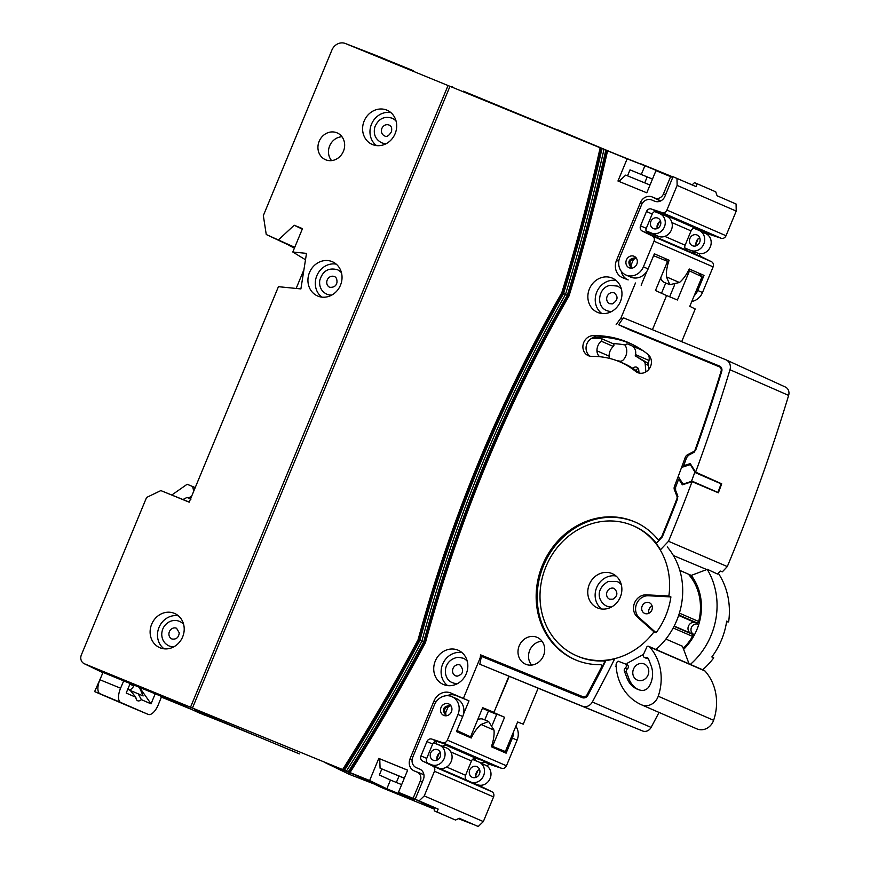 <?xml version="1.0" encoding="UTF-8"?>
<svg xmlns="http://www.w3.org/2000/svg" width="870" height="870" viewBox="0 0 870 870"><rect width="100%" height="100%" fill="white"/><g stroke="black" fill="none" stroke-linecap="round" stroke-linejoin="round"><path stroke-width="1.3" d="M676.99 178.339L677.132 185.408L736.227 211.095L736.085 204.015L717.076 195.761L715.749 191.835L697.174 183.766L695.989 186.593L673.032 176.719L664.908 196.359A8.341 7.482 113.5 0 1 654.784 201.22L651.673 199.948A8.341 7.482 -66.5 0 0 641.549 204.82L619.853 257.205A14.181 12.724 -66.5 0 0 625.976 275.029A14.181 12.724 -66.5 0 0 643.398 266.851L648.128 268.895L654.37 253.822L669.128 260.239A25.023 11.049 112.3 0 0 666.463 276.867L669.791 284.664L679.437 282.5A25.023 11.049 112.3 0 0 689.257 268.982L704.015 275.399L697.762 290.471L702.492 292.527A14.181 12.724 -66.5 0 1 691.802 301.477M736.227 211.095L726.015 235.737A4.165 3.741 113.5 0 1 721.176 238.26L710.409 234.683A4.165 3.741 -66.5 0 0 707.767 234.867M721.176 238.26L662.081 212.574A4.165 3.741 -66.5 0 0 666.92 210.061L726.015 235.737M702.666 232.138A4.165 3.741 113.5 0 1 704.667 232.192L712.008 234.628L703.232 230.811L695.891 228.375A4.165 3.741 -66.5 0 0 691.052 230.887L685.114 245.209A4.165 3.741 -66.5 0 0 686.767 250.386L695.554 254.203A4.165 3.741 113.5 0 1 693.607 251.55M663.973 215.227A4.165 3.741 113.5 0 1 665.833 215.314L673.173 217.75L657.057 211.497A4.165 3.741 -66.5 0 0 652.217 214.02L646.279 228.342A4.165 3.741 -66.5 0 0 647.932 233.519L656.719 237.336A4.165 3.741 113.5 0 1 654.827 234.911M699.295 253.572A4.165 3.741 -66.5 0 0 701.296 256.704L711.464 261.696A4.165 3.741 113.5 0 1 713.117 266.873L702.492 292.527M713.117 266.873L654.022 241.197A4.165 3.741 -66.5 0 0 652.369 236.02L711.464 261.696M647.932 233.519L642.201 231.018A4.165 3.741 113.5 0 1 640.537 225.841L646.279 228.342M652.217 214.02L646.475 211.519A4.165 3.741 113.5 0 1 651.315 209.007L657.057 211.497M642.201 231.018L652.369 236.02M662.081 212.574L651.315 209.007M686.539 248.711A12.506 11.223 -66.5 0 0 686.299 250.103M646.475 211.519L640.537 225.841M648.128 268.895A14.181 12.724 113.5 0 1 630.707 277.084L625.976 275.029M694.173 295.746A14.181 12.724 -66.5 0 0 697.762 290.471M629.227 267.808A6.253 5.611 -66.5 0 0 636.796 264.208A6.253 5.611 -66.5 0 0 634.121 256.291A6.253 5.611 -66.5 0 0 634.023 256.248A6.253 5.611 -66.5 0 0 626.454 259.847A6.253 5.611 -66.5 0 0 629.13 267.764A6.253 5.611 -66.5 0 0 629.227 267.808M697.174 183.766L694.477 182.667L692.118 184.908M657.067 227.309L659.329 221.839M646.149 231.431L658.231 236.303A10.842 9.722 -66.5 0 0 671.379 229.974A10.842 9.722 -66.5 0 0 666.529 216.271L654.871 211.497L655.991 211.323M647.671 231.985A12.506 11.223 -66.5 0 0 647.465 233.236M695.946 244.068L698.11 238.858M677.132 185.408L666.92 210.061M654.022 241.197L643.398 266.851M669.791 284.664L664.245 282.391A25.023 11.049 -67.7 0 1 660.645 277.998M515.834 726.298A14.181 12.724 113.5 0 1 517.084 740.142L512.354 738.086L506.112 753.17L491.354 746.754A25.023 11.049 112.3 0 0 494.019 730.126L488.625 721.48L481.045 724.482A25.023 11.049 112.3 0 0 471.225 738.01L456.467 731.594L462.72 716.521L457.99 714.466A14.181 12.724 113.5 0 0 451.867 696.642A14.181 12.724 113.5 0 0 434.445 704.83L412.739 757.215A8.341 7.482 -66.5 0 0 416.349 767.699A8.341 7.482 -66.5 0 0 416.48 767.753L419.59 769.036A8.341 7.482 113.5 0 1 419.721 769.091A8.341 7.482 113.5 0 1 423.331 779.574L415.197 799.204L438.154 809.078L436.968 811.971L455.532 820.051L459.229 818.246L478.239 826.5L483.35 821.584L493.562 796.931L434.467 771.255A4.165 3.741 -66.5 0 0 432.814 766.078L422.635 761.076A4.165 3.741 113.5 0 1 420.982 755.899L426.724 758.401A4.165 3.741 -66.5 0 0 428.377 763.577L438.697 768.145M478.239 826.5L459.132 818.289M436.968 811.971L434.271 810.873L434.195 807.458L415.197 799.204M434.195 807.458L438.154 809.078M432.814 766.078L491.909 791.754A4.165 3.741 113.5 0 1 493.562 796.931M481.349 763.197A4.165 3.741 113.5 0 1 485.112 762.25L492.453 764.686L483.676 760.869L476.336 758.433A4.165 3.741 -66.5 0 0 471.486 760.945L465.559 775.268A4.165 3.741 -66.5 0 0 467.212 780.444L475.999 784.261A4.165 3.741 113.5 0 1 475.466 783.935M442.515 746.308A4.165 3.741 113.5 0 1 446.277 745.372L453.618 747.808L444.842 743.991L437.501 741.555A4.165 3.741 -66.5 0 0 432.651 744.067L426.724 758.401M432.651 744.067L426.92 741.577A4.165 3.741 113.5 0 1 431.759 739.065L442.515 742.632A4.165 3.741 -66.5 0 0 447.365 740.12L457.99 714.466M447.365 740.12L506.46 765.796A4.165 3.741 113.5 0 1 501.609 768.308L442.515 742.632M485.112 762.25L490.854 764.741A4.165 3.741 -66.5 0 0 486.852 765.926M480.218 785.284A4.165 3.741 -66.5 0 0 481.73 786.752L475.999 784.261M490.854 764.741L501.609 768.308M491.909 791.754L481.73 786.752M475.749 775.659L477.913 770.45M419.144 800.824L424.255 795.898L483.35 821.584M512.354 738.086A14.181 12.724 -66.5 0 0 513.539 731.822M451.867 696.642L456.598 698.697A14.181 12.724 113.5 0 1 462.72 716.521M448.605 703.873A6.253 5.611 113.5 0 1 448.713 703.906A6.253 5.611 113.5 0 1 451.389 711.834A6.253 5.611 113.5 0 1 443.82 715.423A6.253 5.611 113.5 0 1 443.722 715.379A6.253 5.611 113.5 0 1 441.046 707.462A6.253 5.611 113.5 0 1 448.605 703.873M455.532 820.051L434.271 810.873M475.923 758.325A12.506 11.223 -66.5 0 0 474.574 760.25M437.088 741.447A12.506 11.223 -66.5 0 0 435.663 743.502M436.87 758.912L439.132 753.442M506.46 765.796L517.084 740.142M424.255 795.898L434.467 771.255M426.92 741.577L420.982 755.899M477.695 719.697A25.023 11.049 -67.7 0 1 483.078 719.207L488.625 721.48M678.557 476.314A0.837 0.75 -66.5 0 0 678.622 477.054L682.754 483.655A0.837 0.75 -66.5 0 0 683.57 483.937L691.063 481.501A0.837 0.75 -66.5 0 0 691.596 480.969L694.782 472.41A0.837 0.75 -66.5 0 0 694.717 471.66L690.584 465.069A0.837 0.75 -66.5 0 0 689.779 464.776L682.287 467.212M691.596 480.969L717.935 492.42L721.121 483.85L694.782 472.41M127.52 705.7L148.204 714.411A12.724 5.622 112.3 0 0 148.237 714.422L127.542 705.711A12.506 5.524 -67.7 0 1 127.542 705.711A12.506 5.524 -67.7 0 1 127.52 705.7L94.623 691.617L100.681 677.904M94.623 691.617L100.061 693.771A12.506 5.524 -67.7 0 1 99.898 679.753L120.582 688.213A12.724 5.622 112.3 0 0 120.756 702.481L148.204 714.411A12.724 5.622 112.3 0 0 158.231 704.896A12.724 5.622 112.3 0 0 158.34 704.624L161.374 697.087M120.582 688.213L123.834 680.59M139.428 687.365L143.115 695.946L138.134 693.781L141.397 699.654A10.668 4.709 -67.7 0 1 137.688 700.774A10.668 4.709 -67.7 0 1 135.84 697.24L130.163 690.312L127.759 689.268M130.141 683.548L126.194 693.053L135.84 697.24M155.197 693.814L151.043 703.852L139.515 687.398M141.397 699.654L151.043 703.852M191.019 499.075L186.974 497.466L182.961 499.51M187.213 497.564A12.387 5.47 112.3 0 0 191.813 495.813M99.898 679.753L103.138 672.118M134.241 685.245A8.363 3.687 -67.7 0 1 129.249 689.921M130.293 690.475L138.134 693.781M171.966 494.899L187.148 484.264L195.228 487.57M192.618 486.439L193.727 491.191M690.334 664.419A71.438 64.097 -66.5 0 0 707.092 569.187L717.467 574.037L720.273 571.057L722.328 571.84L727.309 566.566A1641.853 1473.171 -66.5 0 0 788.633 395.404L729.973 369.739A8.624 7.732 -66.5 0 0 726.058 359.843A8.624 7.732 -66.5 0 0 725.797 359.734L623.333 317.789L618.635 324.771L632.675 331.231M476.064 777.356A6.133 5.503 113.5 0 1 479.533 769.374M472.366 777.367A5.84 5.242 113.5 0 1 472.105 777.247A5.84 5.242 113.5 0 1 469.789 769.885A5.84 5.242 113.5 0 1 476.749 766.546A5.84 5.242 113.5 0 1 476.836 766.579A5.84 5.242 113.5 0 1 479.446 773.952A5.84 5.242 113.5 0 1 472.366 777.367M696.261 245.753A6.133 5.503 113.5 0 1 699.73 237.771M692.563 245.764A5.84 5.242 113.5 0 1 692.303 245.655A5.84 5.242 113.5 0 1 689.986 238.282A5.84 5.242 113.5 0 1 696.946 234.954A5.84 5.242 113.5 0 1 697.022 234.987A5.84 5.242 113.5 0 1 699.643 242.36A5.84 5.242 113.5 0 1 692.563 245.764M702.645 669.78A70.883 63.597 -66.5 0 0 713.748 657.85L711.834 656.959A70.97 63.684 113.5 0 0 726.678 621.126L728.636 621.919A70.883 63.597 -66.5 0 0 718.272 573.178M673.38 555.538L706.744 569.556L691.258 575.407L679.807 570.372M691.258 575.407A54.364 48.774 113.5 0 1 683.613 649.368M698.719 624.606A5.481 4.926 -66.5 0 0 698.24 624.345A5.481 4.926 -66.5 0 0 698.066 624.279A5.481 4.926 -66.5 0 0 691.422 627.477A5.481 4.926 -66.5 0 0 693.868 634.404A5.481 4.926 -66.5 0 0 693.868 634.415A5.481 4.926 -66.5 0 0 694.543 634.621M664.832 258.368L667.551 261.348L655.469 290.515L666.572 295.582L652.435 329.697L666.583 295.539L665.572 295.126M517.302 671.064A26.546 23.816 -66.5 0 0 516.584 670.085M524.131 673.858A26.687 23.947 -66.5 0 0 523.196 672.597M160.613 696.033L160.341 696.663L192.672 709.898M692.063 481.665A1643.147 1474.324 -66.5 0 1 668.508 541.27L660.461 549.796A71.166 63.858 -66.5 0 0 656.154 543.456L662.287 536.953A1634.893 1466.929 -66.5 0 0 677.632 498.738L677.654 495.574L675.598 490.343L675.609 487.2A1628.183 1460.893 -66.5 0 0 678.709 479.022L682.352 484.818L692.063 481.665L718.359 492.801A1642.571 1473.813 -66.5 0 0 721.708 483.829L695.619 472.127L690.258 463.579L683.657 465.722A1628.183 1460.893 -66.5 0 0 686.637 457.555L688.736 455.108L693.629 452.541L695.728 450.084A1634.893 1466.929 -66.5 0 0 721.73 371.359A4.546 4.078 113.5 0 0 719.533 366.074L618.635 324.771M680.22 479.609L678.709 479.022M684.951 466.353L683.657 465.722M491.474 746.427L492.529 746.373L504.589 717.261L482.643 707.734M493.932 712.356L509.254 676.338L479.827 664.234L582.291 706.179A8.624 7.732 -66.5 0 0 592.35 701.992A1643.147 1474.324 -66.5 0 0 614.644 658.938A71.166 63.858 -66.5 0 1 605.966 660.471A1635.263 1467.255 -66.5 0 1 587.946 695.239A4.915 4.415 113.5 0 1 582.204 697.631L481.382 656.361L479.827 664.234M290.014 245.96L294.441 248.059M681.678 341.671L695.228 308.981L689.779 306.338L702.036 276.769L698.664 273.071M785.077 386.889A7.33 6.579 113.5 0 1 785.295 386.987A7.33 6.579 113.5 0 1 788.633 395.404M592.35 701.992L651.108 727.407A1641.853 1473.171 -66.5 0 0 659.036 712.432M651.108 727.407A7.33 6.579 113.5 0 1 642.56 730.963L582.291 706.179M492.529 746.373L505.372 751.549L517.617 721.98L523.251 724.155L538.138 688.213L642.56 730.963M458.37 818.659L472.878 824.271M505.372 751.549L502.719 751.691M456.924 730.506L470.583 736.846L482.665 707.68L493.953 712.323L508.917 676.197L538.138 688.213M666.583 295.539L677.425 299.998L689.475 270.885L688.725 270.059M689.475 270.885L702.036 276.769M726.57 621.811L728.636 621.919M713.748 657.85L712.193 656.469M467.331 93.09L463.221 91.404M615.133 153.805L463.318 91.154M103.03 672.401L180.666 704.243L197.925 712.378L215.325 719.283L215.597 718.642M389.053 60.878L375.709 55.288A12.506 11.223 -66.5 0 0 375.372 55.158A12.506 11.223 113.5 0 1 375.535 55.223A12.506 11.223 113.5 0 1 375.709 55.288L345.499 43.565A11.223 10.07 -66.5 0 0 345.346 43.5A11.223 10.07 -66.5 0 0 331.883 50.112L263.338 215.586L266.253 234.519L294.538 247.819M692.194 184.842L687.865 183.07L692.194 184.842M639.994 163.473L672.934 176.958L612.415 152.718M381.495 787.524L434.239 809.1L381.495 787.524L356.472 775.485L325.347 762.74L349.479 774.409L350.088 772.941L349.479 774.409L374.339 784.077M299.356 753.898L194.293 710.05M271.157 742.132L297.931 753.246M225.895 722.85L225.656 723.438L263.708 739.011M225.656 723.438L215.325 719.283M133.904 685.843L129.837 684.266M695.619 472.127A1643.147 1474.324 -66.5 0 0 729.973 369.739M573.428 693.346L573.091 693.901M695.826 582.715A50.971 45.729 -66.5 0 0 689.649 575.081L689.703 574.722M413.109 70.6L385.258 59.258M668.508 541.27L727.309 566.566M665.746 283.011L661.494 293.266M669.65 296.8L674.609 284.849M496.683 714.4L488.451 711.029L484.775 719.903M488.451 711.029L482.426 708.278M504.589 717.261L496.813 714.074L492.311 724.96M690.051 640.276A12.441 11.169 -66.5 0 0 690.834 640.679A12.441 11.169 -66.5 0 0 690.878 640.701L690.834 640.679M700.426 617.787A12.397 11.114 -66.5 0 0 699.545 617.493M582.291 696.794L581.856 697.49M693.934 228.31L698.936 230.354A10.842 9.722 113.5 0 1 699.426 230.572L706.059 233.769A10.549 9.461 113.5 0 1 710.225 247.08A10.549 9.461 113.5 0 1 697.653 253.116A10.549 9.461 113.5 0 1 697.512 253.061L690.943 250.506M699.426 230.572A10.842 9.722 113.5 0 1 703.71 244.252A10.842 9.722 113.5 0 1 690.791 250.451A10.842 9.722 113.5 0 1 690.639 250.386L684.907 248.037M472.53 759.412L478.75 761.957A10.842 9.722 113.5 0 1 479.229 762.174L485.862 765.372A10.549 9.461 113.5 0 1 490.038 778.683A10.549 9.461 113.5 0 1 477.456 784.707A10.549 9.461 113.5 0 1 477.315 784.653L470.746 782.097M479.229 762.174A10.842 9.722 113.5 0 1 483.524 775.844A10.842 9.722 113.5 0 1 470.594 782.043A10.842 9.722 113.5 0 1 470.452 781.989L469.865 781.749M638.667 347.869A104.248 93.536 -66.5 0 0 633.719 346.597M649.118 357.091L649.422 355.906M336.886 132.795A14.616 13.115 -66.5 0 0 319.159 141.321A14.616 13.115 -66.5 0 0 325.706 159.797A14.616 13.115 -66.5 0 0 325.902 159.873A14.616 13.115 -66.5 0 0 343.324 151.521A14.616 13.115 -66.5 0 0 337.549 133.077A14.616 13.115 -66.5 0 0 336.886 132.795M341.964 136.753A14.181 12.724 -66.5 0 0 329.763 145.627A14.181 12.724 -66.5 0 0 331.601 160.602M386.78 110.109A18.651 16.737 -66.5 0 0 364.16 120.995A18.651 16.737 -66.5 0 0 372.512 144.572A18.651 16.737 -66.5 0 0 372.762 144.67A18.651 16.737 -66.5 0 0 394.991 134.002A18.651 16.737 -66.5 0 0 387.618 110.479A18.651 16.737 -66.5 0 0 386.78 110.109M390.902 112.621A18.346 16.465 -66.5 0 0 371.642 123.855A18.346 16.465 -66.5 0 0 376.569 145.605M332.122 261.631A18.651 16.737 -66.5 0 0 309.492 272.527A18.651 16.737 -66.5 0 0 317.844 296.094A18.651 16.737 -66.5 0 0 318.094 296.202A18.651 16.737 -66.5 0 0 340.333 285.534A18.651 16.737 -66.5 0 0 332.96 262A18.651 16.737 -66.5 0 0 332.122 261.631M336.233 264.154A18.346 16.465 -66.5 0 0 316.974 275.388A18.346 16.465 -66.5 0 0 321.9 297.127M174.294 613.317A18.651 16.737 -66.5 0 0 151.674 624.214A18.651 16.737 -66.5 0 0 160.026 647.78A18.651 16.737 -66.5 0 0 160.276 647.889A18.651 16.737 -66.5 0 0 182.504 637.221A18.651 16.737 -66.5 0 0 175.131 613.687A18.651 16.737 -66.5 0 0 174.294 613.317M178.415 615.84A18.346 16.465 -66.5 0 0 159.156 627.074A18.346 16.465 -66.5 0 0 164.082 648.813M659.047 540.39L657.176 538.595A75.103 67.381 -66.5 0 0 636.916 522.859A75.103 67.381 -66.5 0 0 633.556 521.369A75.103 67.381 -66.5 0 0 542.456 565.217A75.103 67.381 -66.5 0 0 576.081 660.123A75.103 67.381 -66.5 0 0 577.093 660.526A75.103 67.381 -66.5 0 0 600.583 664.658L602.268 665.55A1634.154 1466.265 113.5 0 1 587.065 694.749L587.989 695.152M637.416 523.109A75.059 67.338 -66.5 0 0 634.545 521.848A75.059 67.338 -66.5 0 0 543.5 565.674A75.059 67.338 -66.5 0 0 577.104 660.526A75.059 67.338 -66.5 0 0 577.615 660.721M603.236 665.854L600.583 664.658M536.942 637.275A14.616 13.115 -66.5 0 0 519.216 645.812A14.616 13.115 -66.5 0 0 525.763 664.278A14.616 13.115 -66.5 0 0 525.958 664.354A14.616 13.115 -66.5 0 0 543.38 656.002A14.616 13.115 -66.5 0 0 537.595 637.569A14.616 13.115 -66.5 0 0 536.942 637.275M542.021 641.233A14.181 12.724 -66.5 0 0 529.819 650.107A14.181 12.724 -66.5 0 0 531.657 665.093M612.056 278.008A18.651 16.737 -66.5 0 0 589.425 288.894A18.651 16.737 -66.5 0 0 597.777 312.471A18.651 16.737 -66.5 0 0 598.038 312.569A18.651 16.737 -66.5 0 0 620.266 301.912A18.651 16.737 -66.5 0 0 612.893 278.378A18.651 16.737 -66.5 0 0 612.056 278.008M616.167 280.521A18.346 16.465 -66.5 0 0 596.907 291.754A18.346 16.465 -66.5 0 0 601.833 313.504M457.914 650.118A18.651 16.737 -66.5 0 0 435.294 661.015A18.651 16.737 -66.5 0 0 443.646 684.592A18.651 16.737 -66.5 0 0 443.896 684.69A18.651 16.737 -66.5 0 0 466.135 674.022A18.651 16.737 -66.5 0 0 458.751 650.499A18.651 16.737 -66.5 0 0 457.914 650.118M462.035 652.641A18.346 16.465 -66.5 0 0 442.776 663.875A18.346 16.465 -66.5 0 0 447.702 685.625M626.879 341.932A104.378 93.645 -66.5 0 0 593.166 335.624A10.56 9.472 -66.5 0 0 583.161 344.346A10.56 9.472 -66.5 0 0 588.642 355.819A10.56 9.472 -66.5 0 0 591.904 356.396A83.259 74.711 113.5 0 1 617.678 360.985A83.259 74.711 113.5 0 1 618.809 361.431A83.259 74.711 113.5 0 1 635.611 371.381A10.56 9.472 -66.5 0 0 637.884 372.697A10.56 9.472 -66.5 0 0 649.988 367.64A10.56 9.472 -66.5 0 0 647.954 354.394A104.378 93.645 -66.5 0 0 631.566 344.02A104.378 93.645 -66.5 0 0 626.879 341.932M590.251 356.265A10.429 9.352 113.5 0 1 586.554 344.792A10.429 9.352 113.5 0 1 596.2 337.071A104.248 93.536 113.5 0 1 629.869 343.378A104.248 93.536 113.5 0 1 633.045 344.748M639.493 373.143A10.429 9.352 113.5 0 1 638.732 372.599A83.389 74.831 -66.5 0 0 621.898 362.638A83.389 74.831 -66.5 0 0 620.767 362.181L617.678 360.985M631.946 525.252A70.883 63.597 -66.5 0 0 546.458 565.446A70.883 63.597 -66.5 0 0 575.538 655.295A70.883 63.597 -66.5 0 0 577.691 656.23A70.883 63.597 -66.5 0 0 654.001 631.848L637.264 616.961A12.55 11.266 -66.5 0 1 634.556 602.921A12.55 11.266 -66.5 0 1 646.432 594.841L668.856 595.993A70.883 63.597 -66.5 0 0 632.022 525.295A70.883 63.597 -66.5 0 0 631.946 525.252M605.335 661.722L603.356 660.928A70.905 63.619 113.5 0 1 578.691 656.687A70.905 63.619 113.5 0 1 576.538 655.752L575.538 655.295M649.237 602.671A5.84 5.242 -66.5 0 0 642.158 606.086A5.84 5.242 -66.5 0 0 644.779 613.459A5.84 5.242 -66.5 0 0 644.855 613.491A5.84 5.242 -66.5 0 0 651.815 610.153A5.84 5.242 -66.5 0 0 649.498 602.79A5.84 5.242 -66.5 0 0 649.237 602.671M648.976 613.219A5.546 4.981 113.5 0 1 652.119 605.988M660.526 221.067A5.84 5.242 -66.5 0 0 657.296 228.495M657.796 218.098A5.688 5.111 -66.5 0 0 650.934 221.317A5.688 5.111 -66.5 0 0 653.272 228.538A5.688 5.111 -66.5 0 0 653.446 228.614A5.688 5.111 -66.5 0 0 660.352 225.297A5.688 5.111 -66.5 0 0 657.807 218.098A5.688 5.111 -66.5 0 0 657.796 218.098M636.264 258.042L633.436 259.456A3.219 2.893 -66.5 0 0 631.065 265.176L631.37 267.503M450.856 705.657L448.028 707.071L445.657 712.802L445.962 715.118M440.329 752.67A5.84 5.242 -66.5 0 0 437.11 760.097M437.599 749.69A5.688 5.111 -66.5 0 0 430.737 752.92A5.688 5.111 -66.5 0 0 433.075 760.13A5.688 5.111 -66.5 0 0 433.249 760.206A5.688 5.111 -66.5 0 0 440.155 756.889A5.688 5.111 -66.5 0 0 437.61 749.69A5.688 5.111 -66.5 0 0 437.599 749.69M611.958 573.515A18.651 16.737 -66.5 0 0 589.327 584.401A18.651 16.737 -66.5 0 0 597.679 607.978A18.651 16.737 -66.5 0 0 597.929 608.076A18.651 16.737 -66.5 0 0 620.169 597.418A18.651 16.737 -66.5 0 0 612.784 573.885A18.651 16.737 -66.5 0 0 611.958 573.515M616.069 576.027A18.346 16.465 -66.5 0 0 596.809 587.261A18.346 16.465 -66.5 0 0 601.736 609.011M631.065 265.176L633.436 259.456M656.089 632.718A70.927 63.64 -66.5 0 0 670.911 596.918L648.454 595.765A12.506 11.223 -66.5 0 0 636.622 603.813A12.506 11.223 -66.5 0 0 639.319 617.809L656.089 632.718L654.001 631.848M603.356 660.928L605.259 661.863M670.911 596.918L668.856 595.993M658.818 540.281L656.469 543.13M602.769 665.67A1633.479 1465.656 -66.5 0 0 604.791 661.678M632.958 525.676A70.905 63.619 113.5 0 1 633.045 525.708A70.905 63.619 113.5 0 1 656.111 542.978M404.343 778.128L380.07 768.188L404.3 778.237M407.617 770.211L379.755 758.803L380.07 768.188M381.821 769.036L379.353 774.985L390.456 780.053L386.846 788.785L414.457 800.096L398.46 792.331L407.649 770.157L379.755 758.803M401.646 784.631L390.456 780.053M427.855 763.251L431.389 764.697A10.549 9.461 -66.5 0 0 444.189 758.542A10.549 9.461 -66.5 0 0 439.459 745.209L433.488 742.752M432.999 765.839L438.034 767.905A10.842 9.722 -66.5 0 0 451.182 761.565A10.842 9.722 -66.5 0 0 446.332 747.874L433.586 742.643M658.525 341.801L629.608 329.817M658.503 341.747L721.23 367.477M645.986 230.811L651.586 233.095A10.549 9.461 -66.5 0 0 664.386 226.939A10.549 9.461 -66.5 0 0 659.656 213.607L654.675 211.573M650.02 185.005L625.737 175.098L618.929 181.395L617.961 181.014L646.791 192.814L618.929 181.395M650.01 185.038L625.737 175.098M652.478 179.068L630.01 169.857L652.467 179.089M568.219 295.615L569.013 295.963C506.296 405.398 458.446 520.902 425.484 642.484L419.938 640.342C452.987 518.727 500.87 403.147 563.564 293.603C578.256 245.677 591.067 197.327 602.007 148.552L607.564 150.825C596.581 199.632 583.726 248.015 569.013 295.963L565.5 294.441C502.795 403.963 454.923 519.52 421.906 641.125C398.384 685.451 373.23 728.766 346.445 771.081L344.498 770.244C371.272 727.951 396.426 684.646 419.938 640.342M603.976 149.346C593.025 198.142 580.192 246.504 565.5 294.441L563.564 293.603M344.498 770.244L344.411 770.2C371.185 727.907 396.328 684.614 419.851 640.309L419.035 640.015L419.851 640.309C452.911 518.672 500.783 403.082 563.477 293.56L561.77 292.82C576.44 244.905 589.24 196.555 600.159 147.78L601.92 148.52C590.98 197.294 578.158 245.644 563.477 293.56L562.683 293.223M419.035 640.015L418.1 639.678C451.193 518.009 499.086 402.386 561.77 292.82M189.225 502.066L160.852 490.593L146.584 497.455L81.367 654.903A7.058 6.329 -66.5 0 0 84.216 663.69A7.058 6.329 -66.5 0 0 84.531 663.821L190.53 707.212L448.039 85.532L600.159 147.78M449.986 86.315L192.455 708.049L342.617 769.548C369.413 727.266 394.567 683.983 418.1 639.678M424.658 642.19L425.484 642.484C401.962 686.832 376.819 730.169 350.055 772.516L346.445 771.081M378.82 758.357L369.63 780.531L348.261 771.853C375.046 729.528 400.2 686.191 423.723 641.853C456.739 520.227 504.6 404.691 567.305 295.224C582.008 247.265 594.841 198.893 605.803 150.086M195.087 710.301L204.831 715.205L205.179 714.368M667.257 546.904A71.166 63.847 113.5 0 1 655.969 649.488M616.156 666.257A71.166 63.847 113.5 0 1 615.405 666.3M603.204 665.92L602.268 665.55M463.482 714.139L468.995 700.85L456.01 695.532A13.561 12.169 -66.5 0 0 447.082 695.695M468.995 700.85L450.703 692.966A13.789 12.376 -66.5 0 0 433.967 701.024L410.042 758.803L412.097 759.695M398.46 792.331L413.109 798.323L420.275 781.021A7.058 6.329 -66.5 0 0 417.111 772.092L414.348 770.961A9.624 8.635 113.5 0 1 410.042 758.803M413.109 798.323L434.217 808.458M369.63 780.531L386.846 788.785M618.777 261.315L616.515 260.337L640.44 202.558A9.624 8.635 113.5 0 1 652.119 196.935L654.882 198.066A7.058 6.329 -66.5 0 0 663.451 193.945L670.618 176.643L672.727 177.458M621.256 271.255A13.561 12.169 -66.5 0 0 628.173 279.901L622.681 277.758A13.789 12.376 -66.5 0 1 616.515 260.337M721.708 371.446L721.089 371.185A3.806 3.415 -66.5 0 0 719.251 366.759L721.284 367.553M721.089 371.185A1634.154 1466.265 113.5 0 1 695.228 449.496L695.848 449.757M694.216 452.172L693.314 451.747A3.806 3.415 -66.5 0 0 695.228 449.496M693.314 451.747L687.496 454.803L688.475 455.26M686.484 458.001L685.212 457.457A4.535 4.067 113.5 0 1 687.496 454.803M685.212 457.457A1626.65 1459.523 113.5 0 1 674.446 486.417L675.696 486.961M675.577 490.31L674.424 489.843A4.535 4.067 113.5 0 1 674.446 486.417M674.424 489.843L676.86 496.041L677.893 496.455M677.447 499.195L676.838 498.934A3.806 3.415 -66.5 0 0 676.86 496.041M676.838 498.934A1634.154 1466.265 113.5 0 1 661.874 536.214L662.483 536.475M661.483 537.812L660.972 537.573A3.806 3.415 -66.5 0 0 661.874 536.214M660.972 537.573L658.438 540.096M463.482 698.208L480.142 657.992L480.642 654.86L575.853 694.151M584.977 697.74L582.628 696.598A3.806 3.415 -66.5 0 0 587.065 694.749M575.657 694.26L584.76 697.794M396.361 782.467L399.015 776.073M470.583 736.846L468.767 736.944M629.325 329.687L719.251 366.759M641.157 285.208L646.986 271.125M653.587 255.704L667.551 261.348M655.784 211.834L654.914 211.486M630.01 169.857L627.542 175.805M647.182 176.925L644.735 182.841M452.4 86.935L453.15 87.261M612.415 152.696L557.844 129.847M670.618 176.643L655.969 170.65L646.791 192.814M655.969 170.65L672.532 177.067L644.909 165.757L641.288 174.489M617.961 181.014L627.139 158.84L644.909 165.757M606.738 150.488L627.139 158.84M602.007 148.552L601.094 148.172M197.925 712.378L204.831 715.205M305.5 259.771L292.798 252.017L306.501 253.377L300.9 288.916L278.433 286.687L189.181 502.186L160.852 490.593M192.455 708.049L190.53 707.212M616.167 324.564L621.028 317.865L635.47 283M582.628 696.598L480.642 654.86M482.665 707.68L493.953 712.323M480.142 657.992L481.034 658.536M621.028 317.865L622.953 318.714M448.039 85.532L345.499 43.565M386.791 59.823L375.709 55.288M266.253 234.519L294.745 247.319M278.737 239.631L294.19 225.232L302.281 229.125M294.19 225.232L302.488 228.625L292.798 252.017M303.935 269.678L296.159 288.448M510.288 668.193L510.385 667.551M625.693 345.107A100.072 89.795 -66.5 0 0 624.094 344.803A100.072 89.795 -66.5 0 0 612.85 343.585M616.634 360.593L619.777 361.148A4.165 3.741 -66.5 0 0 623.225 359.941A11.538 10.353 -66.5 0 0 625.737 346.401A1.664 1.501 -66.5 0 1 627.738 344.041A100.072 89.795 113.5 0 1 629.945 344.955A100.072 89.795 113.5 0 1 631.555 345.684A8.341 7.482 113.5 0 1 635.502 354.59L635.231 355.819L643.517 361.072A4.165 3.741 113.5 0 1 645.192 363.964L645.866 371.925M639.004 372.806L638.765 370.054A3.752 3.371 -66.5 0 0 632.871 368.358M638.297 368.532A3.752 3.371 -66.5 0 0 635.85 370.392M648.346 354.732A8.341 7.482 113.5 0 1 649.009 360.463L648.204 364.051M648.9 369.282L648.563 365.433A4.165 3.741 113.5 0 0 646.899 362.54L635.231 355.819M591.513 338.43A100.072 89.795 113.5 0 1 600.43 338.289A1.664 1.501 -66.5 0 1 600.92 338.397L613.078 343.683A1.664 1.501 113.5 0 1 613.328 346.445A11.538 10.353 -66.5 0 0 609.109 356.113A8.341 7.482 -66.5 0 0 609.468 358.386M613.328 346.445L601.17 341.16A11.538 10.353 -66.5 0 0 596.95 350.827A8.341 7.482 -66.5 0 0 599.713 356.722M601.17 341.16A1.664 1.501 -66.5 0 0 600.92 338.397M467.277 661.287A13.344 11.973 -66.5 0 0 463.188 658.198L458.044 657.252C441.481 660.221 442.83 679.753 452.552 682.678A13.344 11.973 -66.5 0 0 457.402 683.559A13.344 11.973 -66.5 0 0 457.598 683.548M183.657 624.486A13.344 11.973 -66.5 0 0 179.568 621.397C175.86 619.897 172.195 620.169 168.552 622.235C164.169 625.084 161.896 629.151 161.733 634.447C161.961 639.831 164.365 643.637 168.932 645.866A13.344 11.973 -66.5 0 0 173.978 646.747M396.144 121.267A13.344 11.973 -66.5 0 0 392.055 118.179C384.203 115.873 378.493 118.744 374.916 126.792C373.11 133.958 375.274 139.243 381.419 142.658A13.344 11.973 -66.5 0 0 386.465 143.528M341.475 272.799A13.344 11.973 -66.5 0 0 337.386 269.711C328.447 267.405 322.553 271.005 319.725 280.521C319.072 286.893 321.421 291.45 326.75 294.18A13.344 11.973 -66.5 0 0 331.807 295.06M621.408 289.177A13.344 11.973 -66.5 0 0 617.33 286.078L610.164 285.393C598.277 287.241 595.58 306.512 606.694 310.557A13.344 11.973 -66.5 0 0 611.74 311.427M621.311 584.683A13.344 11.973 -66.5 0 0 617.221 581.584L608.108 581.497C593.884 590.197 599.267 602.627 606.586 606.064A13.344 11.973 -66.5 0 0 611.632 606.934M643.43 656.328A2.501 2.24 113.5 0 1 643.463 654.447L647.062 646.497A2.501 2.24 -66.5 0 1 649.596 646.932A50.036 44.892 -66.5 0 1 658.231 696.239A13.344 11.973 -66.5 0 1 641.505 704.809A13.344 11.973 -66.5 0 1 641.375 704.754A50.036 44.892 -66.5 0 1 619.201 680.612A50.036 44.892 -66.5 0 1 616.09 665.115A4.165 3.741 -66.5 0 1 618.091 661.167L624.964 663.799A2.501 2.24 113.5 0 1 625.28 668.095A2.501 2.24 -66.5 0 0 624.377 671.129L627.042 678.187A22.511 20.206 -66.5 0 0 637.231 689.149A22.511 20.206 -66.5 0 0 641.005 690.323A8.341 7.482 -66.5 0 0 649.357 686.093A22.511 20.206 -66.5 0 0 651.184 665.985L648.52 658.927A2.501 2.24 -66.5 0 0 645.975 657.633A2.501 2.24 113.5 0 1 643.43 656.328M648.237 668.28A8.754 7.852 -66.5 0 0 644.279 664.017A8.754 7.852 -66.5 0 0 635.35 666.202A8.754 7.852 -66.5 0 0 633.327 675.816A8.754 7.852 -66.5 0 0 637.297 680.079A8.754 7.852 -66.5 0 0 646.225 677.882A8.754 7.852 -66.5 0 0 648.237 668.28M683.233 648.367A52.537 47.143 -66.5 0 0 692.531 636.394A1.664 1.501 -66.5 0 0 692.107 634.176L690.378 633.088A5.84 5.242 113.5 0 1 688.355 630.576A5.84 5.242 113.5 0 1 689.323 624.616A5.84 5.242 113.5 0 1 694.63 622.398L696.816 622.8A1.664 1.501 -66.5 0 0 698.664 621.495A52.537 47.143 -66.5 0 0 688.355 574.146L687.061 573.558M641.636 704.863L696.75 728.821A13.344 11.973 -66.5 0 0 696.881 728.875A13.344 11.973 -66.5 0 0 713.617 720.295A50.036 44.892 -66.5 0 0 704.983 670.998A2.501 2.24 -66.5 0 0 704.265 670.476L648.889 646.41M689.073 663.875L682.439 646.247L665.898 639.058M688.355 574.146L679.829 570.437M657.666 650.227L657.035 648.541M643.474 654.425L627.52 663.103A1.664 1.501 113.5 0 1 625.889 664.201M648.27 658.449A2.501 2.24 -66.5 0 0 648.009 658.514A2.501 2.24 113.5 0 1 646.595 658.427L644.572 657.546M625.128 663.875L626.987 664.68A2.501 2.24 113.5 0 1 627.303 668.976A2.501 2.24 -66.5 0 0 626.411 672.01L629.064 679.068A22.511 20.206 -66.5 0 0 638.265 689.562M679.437 282.5L666.463 276.867M704.667 232.192L710.409 234.683M665.833 215.314L695.891 228.375M691.052 230.887L671.912 222.579M664.811 236.39L685.114 245.209M686.767 250.386L656.719 237.336M701.296 256.704L695.554 254.203M481.045 724.482L494.019 730.126M428.377 763.577L422.635 761.076M467.212 780.444L439.263 768.308M446.593 767.035L465.559 775.268M471.486 760.945L450.845 751.974M446.277 745.372L476.336 758.433M431.759 739.065L437.501 741.555M683.57 483.937L684.211 484.22M691.704 481.784L691.063 481.501M694.717 471.66L695.554 472.018M691.411 465.428L690.584 465.069M120.756 702.481L100.061 693.771M593.166 335.624L596.2 337.071M448.028 707.071A3.219 2.893 -66.5 0 0 445.657 712.802M648.454 595.765L646.432 594.841M639.319 617.809L637.264 616.961M438.034 767.905L431.389 764.697M446.332 747.874L439.459 745.209M658.231 236.303L651.586 233.095M666.529 216.271L659.656 213.607M635.611 371.381L638.732 372.599M456.01 695.532L450.703 692.966M436.022 701.916L433.967 701.024M417.111 772.092L423.918 774.735M423.907 774.681L414.348 770.961M422.352 781.923L420.275 781.021M660.754 200.905L654.882 198.066M663.451 193.945L665.528 194.847M652.119 196.935L660.547 201.003M628.173 279.901L622.681 277.758M642.31 203.362L640.44 202.558M84.531 663.821L102.899 672.684L84.216 663.69M642.854 350.588L631.555 345.684M649.009 360.463L635.502 354.59M646.899 362.54L643.517 361.072M648.563 365.433L645.192 363.964M609.109 356.113L596.95 350.827M455.543 675.794L457.37 676.12C463.242 674.174 464.178 670.498 460.197 665.082A5.84 5.242 -66.5 0 0 460.11 665.039A5.84 5.242 -66.5 0 0 458.077 664.691A5.84 5.242 -66.5 0 0 453.02 668.454A5.84 5.242 -66.5 0 0 455.543 675.794A5.84 5.242 -66.5 0 0 455.641 675.827A5.84 5.242 -66.5 0 0 457.141 676.175M171.923 638.982C176.197 639.657 178.644 637.612 179.263 632.86L176.577 628.281A5.84 5.242 -66.5 0 0 176.479 628.238A5.84 5.242 -66.5 0 0 169.4 631.653A5.84 5.242 -66.5 0 0 168.91 634.121A5.84 5.242 -66.5 0 0 171.923 638.982A5.84 5.242 -66.5 0 0 172.021 639.026M384.409 135.774C386.519 137.329 388.857 135.981 391.424 131.729C392.174 128.129 391.391 125.9 389.064 125.062A5.84 5.242 -66.5 0 0 388.977 125.03A5.84 5.242 -66.5 0 0 381.887 128.434A5.84 5.242 -66.5 0 0 381.712 128.912A5.84 5.242 -66.5 0 0 384.409 135.774A5.84 5.242 -66.5 0 0 384.507 135.807M329.741 287.296C333.906 287.589 336.331 285.904 337.005 282.217C337.027 278.976 336.157 277.106 334.395 276.595A5.84 5.242 -66.5 0 0 334.308 276.551A5.84 5.242 -66.5 0 0 327.229 279.966A5.84 5.242 -66.5 0 0 326.815 281.434A5.84 5.242 -66.5 0 0 329.741 287.296A5.84 5.242 -66.5 0 0 329.839 287.339M609.685 303.673L612.273 303.902C617.82 300.444 618.516 296.8 614.34 292.962A5.84 5.242 -66.5 0 0 614.242 292.929A5.84 5.242 -66.5 0 0 611.371 292.69A5.84 5.242 -66.5 0 0 607.162 296.333A5.84 5.242 -66.5 0 0 609.685 303.673A5.84 5.242 -66.5 0 0 609.772 303.717M609.576 599.18L612.958 599.169C617.678 596.07 618.113 592.503 614.231 588.468A5.84 5.242 -66.5 0 0 614.144 588.435A5.84 5.242 -66.5 0 0 610.436 588.446A5.84 5.242 -66.5 0 0 607.064 591.839A5.84 5.242 -66.5 0 0 609.576 599.18A5.84 5.242 -66.5 0 0 609.674 599.212M690.378 633.088L674.196 626.052M692.531 636.394L673.173 627.988M698.664 621.495L679.383 613.122M696.816 622.8L678.796 614.97M694.63 622.398L678.643 615.449M692.107 634.176L674.054 626.324M704.983 670.998L649.596 646.932M713.617 720.295L658.231 696.239M629.064 679.068L627.042 678.187M626.411 672.01L624.377 671.129M627.303 668.976L625.28 668.095M648.009 658.514L645.975 657.633M683.07 483.916L683.95 484.307M690.28 464.797L691.302 465.243M697.653 253.116L690.791 250.451M477.456 784.707L470.594 782.043M785.295 386.987L726.058 359.843M631.522 268.221C626.889 262.044 628.412 258.553 636.079 257.727M446.114 715.836C441.481 709.67 443.004 706.168 450.671 705.352M601.029 148.15C590.099 196.924 577.288 245.264 562.618 293.19C499.935 402.734 452.052 518.324 418.97 639.983C395.448 684.288 370.294 727.581 343.509 769.863M632.022 525.295L633.045 525.708M349.153 772.168C375.927 729.843 401.081 686.495 424.593 642.158C457.587 520.554 505.437 405.028 568.154 295.593C582.856 247.635 595.7 199.263 606.673 150.456M345.346 43.5L375.535 55.223M642.778 350.534L629.945 344.955M696.881 728.875L641.505 704.809M627.074 664.713L625.041 663.832"/></g></svg>
